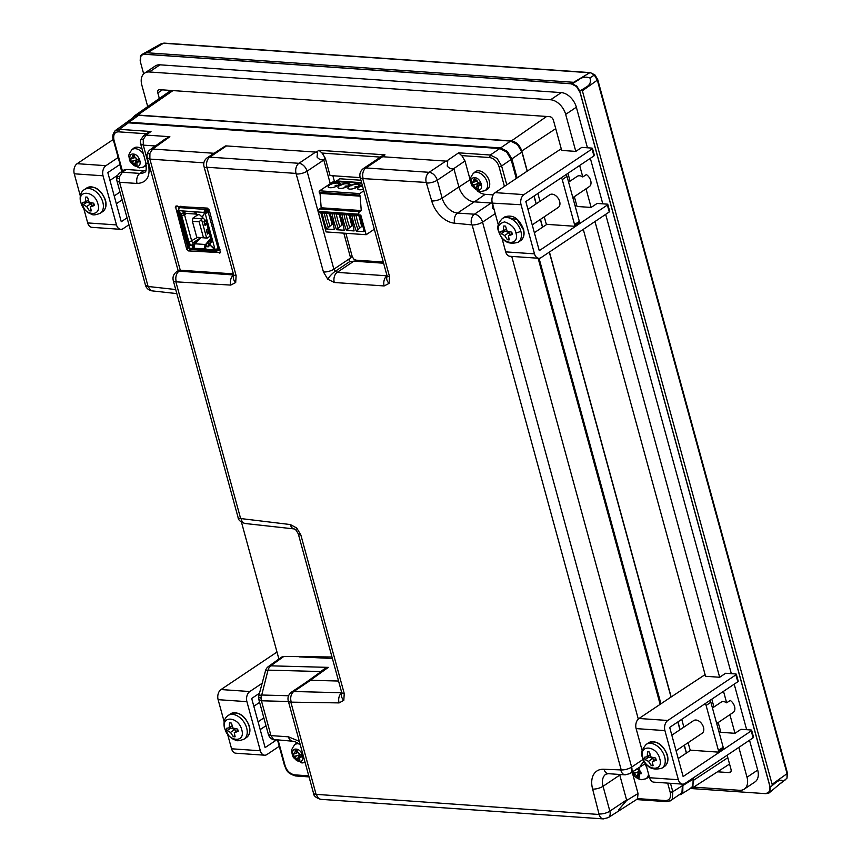 <?xml version="1.0" encoding="UTF-8"?>
<svg xmlns="http://www.w3.org/2000/svg" width="862" height="862" viewBox="0 0 862 862"><rect width="100%" height="100%" fill="white"/><g stroke="black" fill="none" stroke-linecap="round" stroke-linejoin="round"><path stroke-width="1.29" d="M343.809 233.149L350.608 257.986C349.078 259.139 348.733 260.389 349.584 261.714L353.894 261.164L337.161 272.37L387.027 275.818A7.639 5.129 94 0 0 384.14 285.947L334.284 282.488L327.775 279.213L323.455 271.993L296.043 173.424L206.902 167.25L236.123 275.7L235.692 282.542L230.747 285.085L175.87 281.82L240.627 518.536L290.322 524.549L296.733 527.997L300.87 535.033L344.229 693.511L343.83 700.289L339.122 702.907L290.86 702.142L316.085 794.344L599.133 814.482L592.636 789.096A23.188 15.247 56.2 0 1 604.025 769.27L621.222 769.917L493.71 303.79L472.128 224.928L454.63 223.172A23.188 15.247 56.2 0 1 431.733 200.965L426.227 182.432L362.719 178.574L389.527 276.562L389.096 283.404L384.14 285.947M305.698 682.629L309.049 680.506A8.243 5.42 56.2 0 1 310.557 680.29L338.55 681.034M383.622 263.222L353.894 261.164M149.902 153.382L147.283 153.889A7.639 7.639 0 0 0 147.283 157.908L149.869 159.093L149.913 153.328L152.671 149.029L214.067 153.285L225.435 145.969A8.243 5.42 56.2 0 1 226.512 145.926L315.664 152.089A8.243 5.42 56.2 0 1 317.518 152.542L317.033 157.046C319.145 159.524 321.354 160.343 323.649 159.502A8.243 5.42 56.2 0 1 323.8 159.987L330.275 183.681M619.627 774.464A15.559 10.225 -123.8 0 0 619.778 775.078L626.588 799.947A8.243 5.42 56.2 0 1 626.706 800.432L638.042 793.525L632.417 772.945M511.726 256.402L638.3 719.059M377.47 159.125L380.961 156.927A8.243 5.42 56.2 0 1 382.631 156.733L445.837 161.108A8.243 5.42 56.2 0 1 447.701 161.55L447.216 166.064C449.328 168.532 451.537 169.351 453.832 168.51A8.243 5.42 56.2 0 1 453.972 168.995L458.886 186.946A15.559 10.225 -123.8 0 0 474.251 201.848L491.146 203.012A8.243 5.42 56.2 0 1 492.407 203.249M638.925 767.643L630.144 773.526A8.243 5.42 56.2 0 0 631.641 767.105A7.639 2.608 164.7 0 1 621.222 769.917M640.337 765.855L644.14 761.178M618.55 809.914L626.275 800.895M636.792 799.386L608.356 817.585A8.243 5.42 56.2 0 0 609.854 811.153L603.055 786.284L619.778 775.078M233.376 273.89L180.492 270.226A8.243 5.42 -123.8 0 0 180.266 270.215L178.24 271.045M214.067 153.285L207.246 157.746A8.243 5.42 56.2 0 1 209.789 157.132L298.931 163.306A8.243 5.42 56.2 0 1 307.066 171.193L333.874 269.181L335.178 271.358L337.161 272.37A7.639 5.129 93.9 0 0 334.284 282.488M494.206 209.843L492.493 207.99L492.999 203.454M458.918 187.054L470.124 179.705A15.268 10.042 -123.8 0 0 470.426 180.697M477.042 190.577A15.268 10.042 -123.8 0 0 485.198 194.327L474.445 201.859M316.246 152.165L319.015 150.279L385.002 154.848L382.232 155.774L377.782 158.899M319.015 150.279L322.366 153.393L325.362 158.403L323.67 159.556M161.323 141.724L169.868 136.713L152.671 149.029L150.203 149.686A7.639 7.639 0 0 0 147.283 153.889M143.286 139.418A7.639 1.605 -164.8 0 0 140.915 139.644A7.639 1.605 -164.8 0 0 140.668 139.924A7.639 7.639 0 0 0 140.678 143.943L143.264 145.128L143.286 139.418L146.066 135.065L169.868 136.713L165.396 138.836L150.203 149.686M114.905 130.959L119.333 129.332L151.001 131.52L148.232 132.457L143.469 135.808M151.001 131.52L146.066 135.065L143.588 135.722L140.668 139.924M504.432 186.407L499.033 166.668C497.255 161.485 494.12 158.446 489.616 157.53L490.316 155.02L499.788 148.533L128.416 122.824L124.753 123.772L115.659 130.291M499.788 148.533L506.608 151.992L511.091 159.502L501.619 165.978L506.781 184.834M638.042 793.525L637.535 798.611L665.529 800.55C669.666 800.335 671.229 797.619 670.216 792.393L672.802 791.704L682.392 785.691L681.961 784.097M660.141 704.329L538.103 258.234M516.284 178.466L511.091 159.502M682.392 785.691L681.928 792.857L670.14 800.96M446.43 161.183L458.649 152.822L490.316 155.02L497.126 158.479L501.619 165.978L499.033 166.668M458.649 152.822L462 155.936L464.995 160.946L453.854 168.575M350.511 257.652L352.202 256.499L345.845 233.29M334.402 181.354L332.861 175.74M360.208 177.626L330.049 175.546L325.362 158.403M383.299 262.048L355.963 260.152L354.433 261.197M470.124 179.705L464.995 160.946M493.161 194.877L485.198 194.327M475.037 171.937A10.689 7.025 56.2 0 1 482.968 172.314A10.689 7.025 56.2 0 1 489.314 181.042A10.689 7.025 56.2 0 1 486.901 189.64L484.832 190.707A10.419 6.853 56.2 0 0 487.192 182.313A10.419 6.853 56.2 0 0 476.901 172.335A10.419 6.853 56.2 0 0 473.27 173.445L475.037 171.937M670.496 783.299L672.802 791.704L672.317 798.869L670.593 800.701L666.585 801.649L636.512 799.57M649.258 776.597A10.689 7.025 56.2 0 1 647.793 777.783L645.735 778.839A10.419 6.853 56.2 0 0 648.493 773.828M283.803 656.467L270.722 665.83A7.639 5.064 54.4 0 0 268.448 666.498L281.551 657.103L283.803 656.467L331.978 656.995M124.451 123.999L134.978 116.273L138.642 115.314L510.606 141.077L517.426 144.525L521.909 152.035L527.156 171.182M533.966 196.083L536.099 203.895M540.345 219.422L542.489 227.234M549.299 252.135L671.013 697.046M677.823 721.947L679.956 729.758M684.212 745.285L686.346 753.097M693.156 777.998L692.951 786.133L690.3 788.418M693.296 777.901L693.888 780.035L691.895 788.277L690.333 788.514M678.211 758.538L686.475 753L684.353 745.188M680.107 729.661L677.963 721.85M549.439 252.038L671.153 696.959L639.011 718.488L667.802 720.481L735.9 674.849A1.907 0.657 164.7 0 0 736.331 674.246L738.228 681.174A1.907 0.657 -15.3 0 1 737.797 681.767L669.688 727.399L683.135 776.522L751.233 730.901A1.907 0.657 164.7 0 0 751.664 730.297L753.56 737.215A1.907 0.657 -15.3 0 1 753.129 737.818L685.021 783.439A7.639 5.129 -86 0 1 682.607 784.14A7.639 5.129 -86 0 1 678.351 779.722L664.914 730.599A7.639 5.129 -86 0 1 667.802 720.481M534.354 232.686L542.618 227.148L540.496 219.325M536.239 203.798L534.106 195.986M498.301 224.788L492.267 202.742A7.639 5.129 -86 0 1 495.154 192.625L527.285 171.096L521.801 150.99C519.754 145.172 516.295 141.81 511.414 140.915L137.715 115.045L134.407 115.885L132.78 117.846M241.457 522.124L278.9 659.01M115.68 130.302C112.9 133.254 112.103 136.39 113.299 139.709L113.946 140.01C113.041 134.623 114.603 131.908 118.633 131.843L146.325 133.761M352.202 256.499L353.689 258.999L355.963 260.152M335.997 181.494L339.628 178.757L360.919 180.233M636.609 799.483L637.535 798.611L636.609 799.483M295.213 775.843L296.183 775.811L294.545 774.863C289.923 773.839 286.787 770.8 285.117 765.725L284.471 765.424M276.303 740.092L265.119 747.58L251.682 698.457L259.473 693.242M262.156 683.254L249.797 691.539A7.639 5.129 94 0 0 246.909 701.657L260.346 750.78A7.639 5.129 94 0 0 264.602 755.198A7.639 5.129 94 0 0 267.015 754.498L279.245 746.309M127.048 217.838L121.262 221.717L107.825 172.594L120.055 164.405M118.159 157.487L105.929 165.676A7.639 5.129 94 0 0 103.041 175.794L116.489 224.917A7.639 5.129 94 0 0 120.734 229.335A7.639 5.129 94 0 0 123.158 228.635L128.944 224.766M686.486 753L690.915 750.091M718.93 731.666L720.427 730.674M527.296 171.096L561.237 148.77M542.629 227.148L547.058 224.228M575.073 205.802L576.57 204.811M671.153 696.959L705.094 674.634M561 177.971A1.907 1.25 56.2 0 1 562.25 179.598L574.545 224.573A1.907 1.25 56.2 0 1 574.2 226.059A1.907 1.25 56.2 0 1 573.607 226.2L547.65 224.411A1.907 1.25 56.2 0 1 545.991 223.129L544.256 216.804M540.011 201.277L537.877 193.465M704.857 703.834A1.907 1.25 56.2 0 1 706.107 705.461L718.412 750.436A1.907 1.25 56.2 0 1 718.057 751.923A1.907 1.25 56.2 0 1 717.475 752.063L691.507 750.263A1.907 1.25 56.2 0 1 689.848 748.992L688.113 742.667M683.868 727.14L681.734 719.328M579.652 165.482L582.798 176.969L586.375 174.566A7.639 5.021 -123.8 0 1 589.619 186.397L586.031 188.8L591.127 207.44L597.107 203.443L607.16 204.143A1.907 0.657 164.7 0 1 607.807 204.434L609.703 211.352A1.907 0.657 -15.3 0 1 609.272 211.955L541.164 257.576A7.639 5.129 -86 0 1 538.739 258.277L509.959 256.283A7.639 5.129 -86 0 1 505.703 251.866L501.803 237.61M682.607 784.14L653.816 782.146A7.639 5.129 -86 0 1 649.571 777.729L645.67 763.473M642.158 750.651L636.124 728.606A7.639 5.129 -86 0 1 639.011 718.488M682.919 784.151L682.769 792.501L679.924 794.861M125.346 123.169L129.009 122.221L500.563 147.941L507.384 151.4L511.866 158.91L517.081 177.938M539.052 258.288L660.938 703.801M320.998 672.144L320.836 671.541L324.112 669.074L328.336 667.371L323.713 669.72L306.01 682.402M310.309 680.29L328.336 667.371L270.722 665.83A7.639 5.215 91.5 0 0 269.084 667.608L268.017 670.13L320.836 671.541L320.416 672.091M186.688 249.096L175.406 206.384L207.311 208.098L209.197 209.919L220.478 252.631L188.573 250.917L186.688 249.096L189.004 247.577M175.406 206.384L176.268 205.943M220.478 252.631L219.616 253.072L220.543 252.491M143.383 153.845A10.419 6.853 56.2 0 0 135.453 148.695A10.419 6.853 56.2 0 0 131.821 149.805L133.578 148.296A10.689 7.025 56.2 0 1 142.068 149.051M146.335 165.407A10.689 7.025 56.2 0 1 145.441 166L143.383 167.066A10.419 6.853 56.2 0 0 145.98 163.392M123.686 170.148L126.175 169.469L143.738 170.687A15.268 10.042 -123.8 0 0 145.872 170.579M474.779 177.712C481.093 177.777 484.638 190.75 478.119 189.92C471.794 189.855 468.249 176.893 474.779 177.712A19.083 12.811 94 0 0 474.833 179.253L475.921 179.339L476.018 180.47L478.679 183.056A19.029 6.508 164.7 0 0 479.681 182.992L480.382 185.556A19.029 6.508 -15.3 0 1 479.38 185.61L480.026 184.274M639.216 767.46L639.011 778.063L632.471 771.964M260.992 697.929A7.639 5.215 91.5 0 0 260.992 697.951L268.017 670.13L265.528 670.69L258.837 695.602A7.639 7.639 0 0 0 258.848 699.599L261.434 700.784L260.992 697.951C258.007 697.703 257.803 697.455 260.399 697.207M288.565 695.742L261.337 695.009L258.837 695.602M298.985 743.841A10.419 6.853 56.2 0 0 298.241 743.755A10.419 6.853 56.2 0 0 294.599 744.854L296.366 743.346A10.689 7.025 56.2 0 1 297.261 742.753M169.965 91.103L169.76 90.359M729.748 764.756L728.584 764.669M122.135 199.865L116.348 203.744M276.993 652.038L221.006 689.546A7.639 5.129 94 0 0 218.118 699.664L224.152 721.709M265.992 725.729L260.205 729.597M113.245 139.504L77.149 163.683A7.639 5.129 94 0 0 74.261 173.801L80.295 195.846M119.807 164.567L121.714 171.56M227.665 734.532L231.566 748.787A7.639 5.129 94 0 0 235.811 753.205L264.602 755.198M83.797 208.669L87.698 222.924A7.639 5.129 94 0 0 91.954 227.342L120.734 229.335M594.985 221.523L719.662 677.263L725.632 673.254L735.685 673.955A1.907 0.657 164.7 0 1 736.331 674.246M719.662 677.263L705.547 676.282L583.283 229.367M162.412 89.853L157.821 92.934A3.814 2.511 56.2 0 1 158.522 89.95A3.814 2.511 56.2 0 1 159.696 89.67L549.687 116.672A3.814 2.511 56.2 0 1 553.458 120.324L561.69 150.419L575.794 151.4L581.775 147.391L591.828 148.092A1.907 0.657 164.7 0 1 592.474 148.393L594.371 155.311A1.907 0.657 -15.3 0 1 593.94 155.914L525.831 201.536L539.267 250.659L607.376 205.037A1.907 0.657 164.7 0 0 607.807 204.434M591.127 207.44L577.023 206.471L574.34 196.655M538.739 258.277A7.639 5.129 -86 0 1 534.494 253.859L521.057 204.736A7.639 5.129 -86 0 1 523.934 194.618L592.043 148.986A1.907 0.657 164.7 0 0 592.474 148.393M723.509 691.346L726.655 702.821L730.233 700.418A7.639 5.021 -123.8 0 1 733.476 712.26L729.888 714.663L734.995 733.303L740.964 729.306L751.017 729.995A1.907 0.657 164.7 0 1 751.664 730.297M734.995 733.303L720.88 732.323L718.197 722.518M578.391 222.999A1.907 1.25 -123.8 0 0 578.984 222.859A1.907 1.25 -123.8 0 0 579.329 221.372L567.024 176.398A1.907 1.25 -123.8 0 0 565.784 174.77M527.964 209.347L549.762 194.747A7.639 5.021 56.2 0 1 552.111 194.165A7.639 5.021 56.2 0 1 559.05 199.855A7.639 5.021 56.2 0 1 558.253 207.43L532.22 224.874M722.248 748.862A1.907 1.25 -123.8 0 0 722.841 748.722A1.907 1.25 -123.8 0 0 723.186 747.235L710.881 702.261A1.907 1.25 -123.8 0 0 709.641 700.634M671.832 735.2L693.619 720.61A7.639 5.021 56.2 0 1 695.968 720.029A7.639 5.021 56.2 0 1 702.907 725.718A7.639 5.021 56.2 0 1 702.11 733.293L676.077 750.737M155.397 145.969L143.264 145.128L148.361 163.791C150.731 176.301 146.96 182.863 137.058 183.466L119.581 182.259L116.995 181.063L145.506 285.29L148.092 286.475L150.602 290.365L152.024 290.86L176.839 293.608M116.995 181.074L116.995 181.063A7.639 7.639 0 0 1 116.995 177.055L116.995 177.055A7.639 1.605 -164.8 0 0 118.6 178.606M126.175 169.469L122.382 172.195L119.915 172.853A7.639 7.639 0 0 0 116.995 177.055A7.639 1.605 -164.8 0 1 119.602 176.548L122.382 172.195L139.859 173.402A7.639 5.129 94 0 0 137.101 177.701A7.639 5.129 -86 0 0 137.058 183.466M145.506 285.29A7.639 7.639 0 0 0 148.997 289.847L148.997 289.847A7.639 5.366 -59.5 0 0 150.602 290.365M361.728 183.197L336.212 181.591M479.962 184.048L478.291 186.386L479.38 185.61M478.291 186.386L478.507 188.81L477.44 188.789A19.083 12.811 94 0 0 478.119 189.92M472.602 182.636L476.374 181.214L472.602 182.636A19.029 6.508 164.7 0 1 471.956 182.453L472.656 185.018A19.029 6.508 -15.3 0 0 473.303 185.19L476.417 188.67L477.44 188.789M477.171 180.912L472.57 182.507L473.831 180.298L476.147 180.578M474.833 179.253L473.831 179.199L473.928 180.32M637.018 768.592L639.582 771.188A19.029 6.508 164.7 0 0 640.574 771.124L641.274 773.688A19.029 6.508 -15.3 0 1 640.283 773.753L640.919 772.406M640.865 772.19L639.195 774.518L640.283 773.753M639.195 774.518L639.399 776.953L638.343 776.931A19.083 12.811 94 0 0 639.011 778.063M632.848 770.596L633.548 773.149A19.029 6.508 -15.3 0 0 634.195 773.322L637.32 776.802L638.343 776.931M268.373 734.413A7.639 7.639 0 0 0 271.864 738.982L273.61 739.51L270.959 735.598L268.373 734.413L258.848 699.599M717.496 771.802L729.133 772.611A3.814 2.511 56.2 0 0 730.308 772.32A3.814 2.511 56.2 0 0 731.008 769.346L727.14 755.22M713.952 706.991L711.818 699.179M570.094 181.128L567.95 173.316M157.821 92.934L159.341 98.505M147.714 106.608L141.821 85.036A15.268 10.042 -123.8 0 1 144.611 73.13A15.268 10.042 -123.8 0 1 149.32 71.977L160.009 64.822A15.268 10.042 -123.8 0 0 155.289 65.975L144.611 73.13M693.684 787.125L739.51 790.303A15.268 10.042 -123.8 0 0 744.218 789.15A15.268 10.042 -123.8 0 0 747.009 777.244L738.842 747.386M575.794 151.4L565.677 114.377A15.268 10.042 -123.8 0 0 550.602 99.766L149.32 71.977M744.218 789.15L754.907 781.985A15.268 10.042 -123.8 0 0 757.698 770.078L749.531 740.232M746.654 729.694L734.198 684.18M731.321 673.653L605.674 214.369M602.786 203.831L590.341 158.317M587.453 147.79L576.355 107.222A15.268 10.042 -123.8 0 0 561.281 92.6L160.009 64.822M729.888 714.663A7.639 5.021 56.2 0 1 729.597 714.878L716.699 723.52M712.454 707.993L721.095 702.196A7.639 5.021 56.2 0 1 723.455 701.625A7.639 5.021 56.2 0 1 726.655 702.821M586.031 188.8A7.639 5.021 56.2 0 1 585.74 189.026L572.842 197.657M568.597 182.13L577.238 176.333A7.639 5.021 56.2 0 1 579.598 175.762A7.639 5.021 56.2 0 1 582.798 176.969M133.319 154.072C139.644 154.136 143.189 167.109 136.659 166.28C130.345 166.215 126.789 153.253 133.319 154.072A19.083 12.811 94 0 0 133.384 155.613L134.461 155.699L134.558 156.83L137.23 159.416A19.029 6.508 164.7 0 0 138.232 159.351L138.933 161.916A19.029 6.508 -15.3 0 1 137.931 161.97L138.566 160.623M320.88 212.871L326.095 231.921L366.167 234.701L374.323 229.238M320.05 193.39L321.181 207.785L319.511 208.906A1.907 1.282 94 0 0 318.789 211.438L318.983 212.127A1.142 0.765 94 0 0 319.985 212.688M362.352 185.492L359.045 185.75C358.904 183.929 356.297 183.746 351.233 185.211L349.175 185.071C349.024 183.25 346.416 183.067 341.352 184.533L339.294 184.393C339.531 182.927 337.742 182.507 333.95 183.132L333.055 183.067L335.199 181.634A1.907 1.282 -86 0 1 335.814 181.462L334.111 181.343A1.907 1.282 94 0 0 333.508 181.516L319.651 190.804A1.142 0.765 94 0 0 319.22 192.312L319.5 193.357L359.573 196.127L359.292 195.092A1.142 0.765 -86 0 1 359.723 193.573L363.818 190.836M337.473 181.526L336.665 182.065M318.983 212.127L359.055 214.897A1.142 0.765 -86 0 0 360.057 215.457L360.769 214.972L366.167 234.701M359.055 214.897L358.861 214.207A1.907 1.282 -86 0 1 359.583 211.675L361.253 210.554L360.09 195.782L359.573 196.127M473.831 179.199L475.964 179.942M475.878 187.776L478.291 183.326L473.335 185.308M635.52 769.928L637.255 769.324M636.77 775.908L639.195 771.458L634.227 773.44M296.108 749.121C302.433 749.197 305.978 762.159 299.448 761.34C293.123 761.265 289.578 748.302 296.108 749.121A19.083 12.811 94 0 0 296.172 750.662L297.25 750.748L297.347 751.879L300.019 754.466A19.029 6.508 164.7 0 0 301.01 754.401L301.711 756.965A19.029 6.508 -15.3 0 1 300.719 757.03L301.355 755.683M143.674 73.884L140.42 61.989L140.808 56.342L142.478 54.737L144.859 54.284L571.161 83.797L576.506 86.523L580.051 92.439L769.777 785.972L769.4 791.585L765.984 793.676L691.399 788.558M209.412 210.716L208.227 212.332L218.108 248.45L219.67 248.213M181.16 206.287L179.759 207.645L205.21 209.401L207.667 208.173M218.776 248.816A2.295 1.508 -123.8 0 1 218.355 250.605A2.295 1.508 -123.8 0 1 217.644 250.777L216.61 251.057A2.295 1.541 -86 0 1 215.877 251.262L190.427 249.506A2.295 1.541 -86 0 1 189.155 248.181L189.069 245.476L191.989 245.153A3.049 2.004 56.2 0 1 188.983 242.222L185.341 228.936L183.444 229.335A2.295 0.787 -15.3 0 1 182.669 228.98L177.744 210.975A2.295 0.787 -15.3 0 1 178.251 210.253L178.542 209.24A2.295 1.508 -123.8 0 1 178.962 207.451A2.295 1.508 -123.8 0 1 179.673 207.279M138.513 160.407L136.843 162.735L137.931 161.97M136.843 162.735L137.058 165.17L135.991 165.148A19.083 12.811 94 0 0 136.659 166.28M131.143 158.996L134.914 157.574L131.143 158.996A19.029 6.508 164.7 0 1 130.496 158.813L131.196 161.377A19.029 6.508 -15.3 0 0 131.843 161.55L134.968 165.03L135.991 165.148M135.711 157.272L131.11 158.867L132.382 156.658L134.688 156.927M133.384 155.613L132.371 155.548L132.468 156.679M349.767 214.875A76.341 50.19 56.2 0 1 354.099 230.93L346.405 230.391A76.341 50.19 56.2 0 1 343.701 222.008A76.341 50.19 56.2 0 1 341.945 214.336M339.887 214.185A76.341 50.19 56.2 0 1 344.218 230.24L336.525 229.712A76.341 50.19 56.2 0 1 333.82 221.329A76.341 50.19 56.2 0 1 332.075 213.647M330.017 213.507A76.341 50.19 56.2 0 1 334.348 229.561L326.644 229.023A76.341 50.19 56.2 0 1 323.95 220.64A76.341 50.19 56.2 0 1 322.194 212.968M319.619 212.785L359.691 215.565A76.341 50.19 56.2 0 1 363.979 231.609L356.275 231.081A76.341 50.19 56.2 0 1 353.582 222.698A76.341 50.19 56.2 0 1 351.825 215.015M321.181 207.785L361.253 210.554M339.887 188.401A5.538 1.896 164.7 0 1 338.012 187.539A5.538 1.896 164.7 0 1 340.867 184.942A5.538 1.896 164.7 0 1 346.815 183.757A5.538 1.896 164.7 0 1 348.69 184.619A5.538 1.896 164.7 0 1 345.834 187.216A5.538 1.896 164.7 0 1 339.887 188.401M330.006 187.722A5.538 1.896 164.7 0 1 328.131 186.86A5.538 1.896 164.7 0 1 330.997 184.263A5.538 1.896 164.7 0 1 336.934 183.078A5.538 1.896 164.7 0 1 338.809 183.94A5.538 1.896 164.7 0 1 335.954 186.537A5.538 1.896 164.7 0 1 330.006 187.722M349.767 189.09A5.538 1.896 164.7 0 1 347.892 188.228A5.538 1.896 164.7 0 1 350.748 185.621A5.538 1.896 164.7 0 1 356.696 184.446A5.538 1.896 164.7 0 1 358.57 185.308A5.538 1.896 164.7 0 1 355.704 187.905A5.538 1.896 164.7 0 1 349.767 189.09M363.408 189.328A5.538 1.896 164.7 0 1 359.637 189.769A5.538 1.896 164.7 0 1 357.762 188.907A5.538 1.896 164.7 0 1 362.406 185.675M335.814 181.462A1.907 1.282 -86 0 1 336.87 182.561L336.891 182.647M333.055 183.067A1.907 1.282 -86 0 1 333.659 182.895A1.907 1.282 -86 0 1 334.068 183.024M475.964 187.776L478.108 183.714M477.871 183.477L473.303 185.19M635.251 770.111L637.266 769.346L635.369 770.025M636.867 775.919L639.011 771.846M638.764 771.609L634.195 773.322M301.301 755.468L299.631 757.795L300.719 757.03M299.631 757.795L299.847 760.23L298.78 760.209A19.083 12.811 94 0 0 299.448 761.34M293.931 754.045L297.702 752.623L293.931 754.045A19.029 6.508 164.7 0 1 293.285 753.873L293.985 756.427A19.029 6.508 -15.3 0 0 294.632 756.61L297.756 760.079L298.78 760.209M298.5 752.321L293.899 753.916L295.17 751.707L297.476 751.987M296.172 750.662L295.16 750.608L295.257 751.739M768.311 792.846L769.4 791.585M769.464 791.542L769.777 785.972M769.841 785.928L580.051 92.439M580.115 92.385L576.506 86.523M576.57 86.48L571.161 83.797M571.226 83.765L144.859 54.284M144.924 54.241L142.316 54.823M224.82 728.616C220.64 715.191 238.612 716.441 241.759 729.791C245.832 743.173 228.258 742.107 224.82 728.616M80.963 202.753C76.783 189.328 94.755 190.577 97.902 203.928C102.147 217.192 84.411 216.33 80.963 202.753M515.907 232.869C520.088 246.295 502.115 245.056 498.969 231.695C497.148 226.76 499.023 223.495 504.593 221.911C511.274 224.346 515.045 227.999 515.907 232.869A5.086 1.746 164.7 0 0 520.82 231.113A14.255 9.363 56.2 0 1 518.213 242.222L520.67 240.573A14.255 9.363 56.2 0 0 523.277 229.464L523.503 229.141C524.786 234.367 523.837 238.181 520.67 240.573M659.764 758.732C663.945 772.158 645.972 770.908 642.826 757.558C638.645 744.132 656.618 745.382 659.764 758.732M217.084 250.734L216.804 249.7L217.364 249.743A1.142 0.754 56.2 0 0 217.924 248.762L217.881 248.579M218.108 248.45A2.295 0.787 164.7 0 1 214.983 249.29L209.757 244.679L211.438 241.737A1.455 0.948 56.2 0 0 211.502 240.821L206.201 221.469A1.455 0.948 56.2 0 0 205.641 220.521L202.247 217.224L204.596 213.14L207.376 212.267L207.667 211.255A1.142 0.754 56.2 0 0 206.535 210.156L205.49 210.447A1.142 0.765 -86 0 0 205.059 211.955L205.231 212.58L204.51 213.054L204.348 212.44A2.295 1.541 94 0 1 205.21 209.401M208.227 212.332A2.295 0.787 164.7 0 1 205.102 213.173L214.983 249.29M208.701 212.009L207.861 211.944M208.518 211.319A2.295 1.508 -123.8 0 0 206.255 209.121M205.684 209.078L205.975 210.123M179.759 207.645A2.295 1.541 94 0 0 178.887 210.673L178.865 210.554M183.649 211.244A0.959 0.625 -123.8 0 0 183.692 211.502L182.97 211.977L183.434 213.69L180.309 213.474L178.887 210.673L204.348 212.44M177.744 210.975A2.295 0.787 -15.3 0 0 178.52 211.33L179.102 211.319M189.004 247.426L188.401 247.448A2.295 0.787 164.7 0 1 187.625 247.092L182.69 229.087A2.295 0.787 -15.3 0 0 183.466 229.443L185.211 229.033M215.877 251.262A2.295 1.541 -86 0 1 214.606 249.937L189.155 248.181M216.804 249.7L216.319 250.023A1.142 0.765 -86 0 1 215.317 249.463L215.274 249.29M214.606 249.937L214.53 249.258M132.371 155.548L134.504 156.302M134.429 164.136L136.843 159.685L131.875 161.668M346.212 214.272L349.229 215.381L351.804 225.779L346.405 230.391M352.967 225.499L352.095 225.435L352.838 224.939M356.081 214.95L359.109 216.06L361.684 226.469L356.275 231.081M362.848 226.178L361.975 226.124L362.708 225.628M326.45 212.903L329.478 214.013L332.053 224.411L326.644 229.023M333.217 224.131L332.344 224.066L333.077 223.57M336.331 213.582L339.348 214.692L341.934 225.101L336.525 229.712M343.098 224.81L342.214 224.756L342.957 224.26M347.86 186.052A5.538 1.896 -15.3 0 0 347.429 186.009A5.538 1.896 -15.3 0 0 345.059 186.16L345.403 187.399M337.99 185.373A5.538 1.896 -15.3 0 0 337.559 185.33A5.538 1.896 -15.3 0 0 335.178 185.47L335.523 186.709M357.741 186.742A5.538 1.896 -15.3 0 0 357.31 186.698A5.538 1.896 -15.3 0 0 354.939 186.838L355.273 188.078M333.95 183.132L334.575 183.013M339.294 184.393L340.307 184.242M349.175 185.071L350.177 184.921M359.045 185.75L361.501 185.761M476.417 188.67L478.291 183.326M479.746 183.25L472.656 185.018M637.32 776.802L639.195 771.458M640.649 771.382L633.548 773.149M295.16 750.608L297.293 751.352M297.218 759.196L299.631 754.735L294.664 756.717M765.898 793.676L769.076 792.954L782.448 781.715C782.103 779.539 780.088 779.69 776.403 782.136L772.115 784.312L787.06 773.645L597.344 80.144L594.317 75.091L590.33 72.623L164.017 43.111L161.259 43.725L163.995 43.111M140.183 60.89L140.441 55.89L141.777 54.565L143.868 54.144L572.26 83.808L576.797 86.103L579.781 91.113L770.208 787.2L769.895 791.973L769.076 792.954M233.236 736.611A7.639 5.021 56.2 0 0 235.132 736.741L234.259 732.678L238.203 731.407A7.639 5.021 56.2 0 0 237.567 729.08L232.999 728.067L231.404 723.099A7.639 5.021 56.2 0 0 229.507 722.97L229.238 727.797L226.437 728.304A7.639 5.021 56.2 0 0 226.674 729.467A7.639 5.021 56.2 0 0 227.072 730.631L230.499 732.42L233.236 736.611L234.798 735.566M89.379 210.748A7.639 5.021 56.2 0 0 91.275 210.878L90.402 206.815L94.346 205.544A7.639 5.021 56.2 0 0 93.71 203.216L89.142 202.204L87.547 197.236A7.639 5.021 56.2 0 0 85.64 197.107L85.37 201.945L82.58 202.441A7.639 5.021 56.2 0 0 82.817 203.604A7.639 5.021 56.2 0 0 83.215 204.768L86.642 206.557L89.379 210.748L90.941 209.703M507.384 239.69A7.639 5.021 56.2 0 0 509.28 239.819L508.408 235.757L512.351 234.486A7.639 5.021 56.2 0 0 512.114 233.322A7.639 5.021 56.2 0 0 511.716 232.158L507.147 231.145L505.552 226.178A7.639 5.021 56.2 0 0 503.656 226.049L503.376 230.887L500.585 231.382A7.639 5.021 56.2 0 0 501.221 233.71L504.647 235.498L507.384 239.69L508.946 238.645M651.241 765.553A7.639 5.021 56.2 0 0 653.137 765.682L652.265 761.62L656.208 760.349A7.639 5.021 56.2 0 0 655.971 759.185A7.639 5.021 56.2 0 0 655.573 758.021L651.004 757.008L649.409 752.041A7.639 5.021 56.2 0 0 647.513 751.912L647.243 756.739L644.442 757.245A7.639 5.021 56.2 0 0 645.078 759.573L648.504 761.361L651.241 765.553L652.803 764.508M182.97 211.977A0.959 0.625 56.2 0 1 183.434 211.158L184.522 212.149A3.814 2.564 -86 0 0 186.267 213.42L196.482 214.121A3.814 2.564 94 0 1 194.877 212.86L195.211 211.977A0.959 0.625 56.2 0 1 196.148 212.892L196.622 214.606L199.316 214.789A1.455 0.948 56.2 0 1 200.178 215.231L202.161 217.149L204.51 213.054M185.341 228.936L181.128 213.528M200.706 237.675L193.271 242.653A1.53 1.002 56.2 0 1 191.763 241.198L184.522 214.724L181.742 215.759A3.049 2.004 56.2 0 1 182.044 213.593M179.037 211.362L180.503 213.485M184.63 229.421L180.309 213.625M188.918 247.48L188.983 245.325L189.694 244.84L188.983 242.222L197.452 237.384M188.983 245.325L184.651 229.518M214.433 249.323L209.714 244.743L208.723 246.457A1.455 0.948 56.2 0 1 208.076 246.791L205.371 246.607L205.835 248.321A0.959 0.625 56.2 0 1 205.371 249.129L204.499 248.008L205.652 247.62M200.76 237.675L195.2 243.806A3.814 2.564 -86 0 0 194.133 247.297L193.605 248.321A0.959 0.625 56.2 0 1 192.657 247.405L192.194 245.692L189.069 245.476M134.515 164.136L136.659 160.063M136.411 159.836L131.843 161.55M345.059 186.16L347.505 186.321M335.178 185.47L337.624 185.642M354.939 186.838L357.374 187.011M297.304 759.196L299.448 755.123M299.2 754.886L294.632 756.61M772.115 784.312L582.378 90.779L586.063 87.191C589.942 85.112 591.224 82.019 589.92 77.925L589.91 77.914C585.729 76.513 582.001 77.138 578.725 79.767L573.661 82.31L589.727 72.764L163.457 43.251L147.359 52.797L155.246 47.819M234.259 732.678L237.955 730.2M90.402 206.815L94.087 204.337M503.376 230.887L506.328 228.915M647.243 756.739L650.185 754.767M186.871 213.356A3.814 2.564 -86 0 1 186.267 213.42M183.434 213.69L184.156 213.205L183.692 211.502M186.364 213.496L184.522 214.724A1.53 1.002 56.2 0 1 185.276 213.42L184.145 213.216M206.643 210.177L205.382 212.472M192.194 245.692L193.271 242.653L195.221 242.793L195.426 243.547M216.276 249.172L217.202 248.892M192.657 247.405L193.379 246.92L192.905 245.207M193.379 246.92A0.959 0.625 -123.8 0 0 193.681 247.469M210.791 238.224L205.555 244.517A3.814 2.564 94 0 0 204.499 248.008M193.605 248.321L205.846 248.816M206.427 244.927L206.007 245.411A2.672 1.789 -86 0 0 205.393 246.586L207.753 246.241L209.822 243.213M208.076 246.791L208.787 246.306L207.753 246.241A3.049 2.004 56.2 0 0 209.121 245.541L211.556 241.306M134.968 165.03L136.843 159.685M138.297 159.61L131.196 161.377M297.756 760.079L299.631 754.735M301.086 754.659L293.985 756.427M590.33 72.623L594.942 74.908L597.722 79.573L787.437 773.063L786.995 778.181L781.338 782.933M785.81 779.539L782.448 781.705M141.777 54.565L161.259 43.725M589.91 77.914L594.317 75.091L594.812 75.5L594.317 75.091M582.378 90.779L597.344 80.144L597.075 79.293L597.344 80.144M786.995 778.181L787.06 773.645M235.886 731.59L234.884 729.478L230.887 728.078L227.072 730.631M230.499 726.946A7.639 5.021 -123.8 0 0 230.887 728.078M92.029 205.727L91.027 203.615L87.03 202.214L83.215 204.768M86.642 201.094A7.639 5.021 -123.8 0 0 87.03 202.214M504.647 230.035A7.639 5.021 -123.8 0 0 505.035 231.156L501.221 233.71M510.035 234.669L509.033 232.557L505.035 231.156M648.515 755.888A7.639 5.021 -123.8 0 0 648.892 757.019L645.078 759.573M653.892 760.532L652.89 758.42L648.892 757.019M195.502 211.793L194.877 212.86M195.965 212.505L195.415 212.181M192.808 245.207L197.279 241.403M217.957 248.881L217.396 249.247M193.336 246.769L194.133 246.823M211.362 240.315L206.503 243.569L206.352 246.144M206.503 243.569L209.024 243.741A1.53 1.002 56.2 0 0 209.714 243.396L209.121 245.541M349.229 215.381A5.722 3.847 94 0 0 349.272 215.381L349.972 215.425M359.109 216.06A5.722 3.847 94 0 0 359.142 216.06L359.842 216.114M329.478 214.013A5.722 3.847 94 0 0 329.51 214.013L330.211 214.056M339.348 214.692A5.722 3.847 94 0 0 339.391 214.692L340.091 214.746M234.884 729.478L230.499 732.42M91.027 203.615L86.642 206.557M211.405 240.466L209.714 243.396M207.699 211.395L206.589 211.265M194.198 246.123L193.314 246.704M209.52 239.97L209.962 240.854L211.093 239.324M205.382 246.64A2.672 1.789 -86 0 0 205.264 247.383L205.102 247.588M209.143 241.802L209.962 240.854M504.647 235.498L509.033 232.557M648.504 761.361L652.89 758.42M210.199 236.08L207.149 238.117L196.762 237.233L192.409 221.319L199.122 221.782L201.525 219.368L206.643 238.052L196.762 237.233M197.991 214.703L192.872 218.129L201.848 218.743L203.012 217.967M205.77 245.724L206.374 245.767M192.409 221.319L192.872 218.129M201.848 218.743L201.525 219.368M209.304 232.794L207.408 234.055L206.266 229.906L208.162 228.635M206.934 224.142L205.037 225.413L203.906 221.254L205.382 220.273M232.18 725.826L229.238 727.797M88.312 199.973L85.37 201.945M512.103 233.279L508.408 235.757M655.96 759.142L652.265 761.62M203.475 237.696L199.122 221.782M206.848 223.818L206.751 223.851A1.142 1.056 134.9 0 1 205.91 223.808L204.908 223.538A2.295 0.787 -15.3 0 0 204.563 223.667M209.218 232.46L209.11 232.503A1.142 1.056 134.9 0 1 208.281 232.46L207.268 232.19A2.295 0.787 -15.3 0 0 206.934 232.32M204.229 221.534L204.865 220.694A1.142 1.056 -45.1 0 1 204.962 220.543M205.598 220.478A1.142 1.056 134.9 0 0 205.134 220.952L204.488 221.793M206.589 230.186L207.236 229.346A1.142 1.056 -45.1 0 1 207.333 229.195M208.27 229.001L208.162 229.044A1.142 1.056 134.9 0 0 207.494 229.604L206.858 230.445M349.584 261.714L335.178 271.358A7.639 1.81 133.9 0 0 327.775 279.213M350.597 257.975L333.874 269.181A7.639 2.608 164.7 0 1 323.455 271.993M495.241 213.614L482.548 222.116L631.641 767.105L643.235 759.336M604.025 769.27A7.639 5.129 94 0 0 608.281 773.677L605.9 774.162A15.559 10.225 -123.8 0 0 603.055 786.284A7.639 2.608 -15.3 0 1 592.636 789.096M626.588 799.947L609.854 811.153A7.639 2.608 -15.3 0 1 599.435 813.965M306.366 682.165L291.496 692.121A8.243 5.42 56.2 0 1 293.834 691.496L341.751 692.768M310.557 680.29L293.834 691.496A7.639 5.215 -88.5 0 0 291.14 701.625M180.492 270.226L179.059 271.185L233.645 274.956M178.456 270.506L176.516 271.81A8.243 5.42 56.2 0 1 179.059 271.185A7.639 5.129 -86 0 0 176.171 281.303M226.512 145.926L209.789 157.132A7.639 5.129 94 0 0 206.902 167.25M315.664 152.089L298.931 163.306A7.639 5.129 94 0 0 296.043 173.424M323.8 159.987L307.066 171.193A7.639 2.608 164.7 0 1 296.647 174.005M378.138 158.662L363.365 168.564A8.243 5.42 56.2 0 1 365.908 167.939L429.114 172.314A8.243 5.42 56.2 0 1 437.249 180.201L442.163 198.152A15.559 10.225 -123.8 0 0 457.517 213.054L474.412 214.218A8.243 5.42 56.2 0 1 482.548 222.116A7.639 2.608 164.7 0 1 472.128 224.928M382.631 156.733L365.908 167.939A7.639 5.129 94 0 0 363.021 178.057M445.837 161.108L429.114 172.314A7.639 5.129 94 0 0 426.227 182.432M453.972 168.995L437.249 180.201A7.639 2.608 164.7 0 1 426.83 183.013M458.886 186.946L442.163 198.152A7.639 2.608 164.7 0 1 431.733 200.965M474.251 201.848L457.517 213.054A7.639 5.129 94 0 0 454.63 223.172M491.146 203.012L474.412 214.218A7.639 5.129 94 0 0 471.525 224.346M233.817 275.603L233.548 274.515A7.639 2.608 -15.3 0 0 236.123 275.7M235.692 282.542A7.639 5.463 -150.6 0 1 233.71 275.818M230.747 285.085A7.639 5.129 -86 0 1 233.624 274.967M233.548 274.515L204.014 166.581A7.639 2.608 -15.3 0 0 206.6 167.767M175.87 281.82A7.639 2.608 164.7 0 1 173.284 280.635C172.432 277.111 173.51 274.17 176.516 271.81M240.627 518.536A7.639 2.608 164.7 0 1 238.041 517.351L173.284 280.635M241.209 519.118A7.639 5.032 96.3 0 0 245.153 523.503C240.595 522.103 238.224 520.045 238.041 517.351M290.322 524.549A7.639 5.032 96.3 0 0 294.244 528.934L245.153 523.503M296.733 527.997A7.639 1.649 135.1 0 0 296.108 530.184L298.284 533.837A7.639 2.608 164.7 0 0 300.87 535.033M344.229 693.511A7.639 2.608 164.7 0 1 341.643 692.326L298.284 533.837M389.527 276.562A7.639 2.608 -15.3 0 1 386.941 275.377L387.221 276.454A7.639 5.463 29.4 0 0 387.221 276.465M387.103 276.68A7.639 5.463 29.4 0 0 389.096 283.404M343.83 700.289A7.639 5.452 -151 0 1 341.805 693.619M341.923 693.393L341.643 692.326M339.122 702.907A7.639 5.215 -88.5 0 1 341.751 692.811M386.941 275.377L360.144 177.389A7.639 2.608 -15.3 0 0 362.719 178.574M290.86 702.142A7.639 2.608 164.7 0 1 288.274 700.957C287.402 697.477 288.479 694.535 291.496 692.121M316.085 794.344A7.639 2.608 164.7 0 1 313.499 793.159L288.274 700.957M316.677 794.926A7.639 5.129 94 0 0 320.933 799.343C316.031 797.921 313.552 795.863 313.499 793.159M599.133 814.482A7.639 5.129 94 0 0 603.389 818.9L320.933 799.343M620.92 770.434A7.639 5.129 94 0 0 625.176 774.852L608.281 773.677M118.633 131.843L119.333 129.332L128.416 122.824M491.739 203.087L521.057 204.736M489.616 157.53L461.623 155.591M670.216 792.393L667.673 783.105M667.177 801.488L666.197 801.531L667.177 801.488M332.387 658.493L299.416 656.876M322 153.048L380.314 157.089M121.962 171.376L113.299 139.709L113.709 139.127M665.529 800.55L666.197 801.531M644.517 764.141A10.419 6.853 56.2 0 1 646.629 766.997M308.758 775.843L294.545 774.863M172.971 90.585L137.715 115.045M511.414 140.915L546.67 116.456M555.731 128.664L521.801 150.99M693.888 780.035L727.819 757.709M693.425 778.968L683.243 785.336M521.909 152.035L511.866 158.91M510.606 141.077L500.563 147.941M138.642 115.314L129.009 122.221M180.266 270.215L149.869 159.093L203.874 162.832M119.602 176.548L119.581 182.259L148.092 286.475L175.719 289.535M113.946 140.01L122.436 171.042M336.32 180.923L361.587 182.679M278.146 740.221L285.117 765.725M288.425 701.506L261.434 700.784L270.959 735.598L288.436 736.816L299.319 741.331M221.006 689.546L249.797 691.539M77.149 163.683L105.929 165.676M260.346 750.78L231.566 748.787M246.909 701.657L218.118 699.664M116.489 224.917L87.698 222.924M103.041 175.794L74.261 173.801M495.154 192.625L523.934 194.618M505.703 251.866L534.494 253.859M636.124 728.606L664.914 730.599M649.571 777.729L678.351 779.722M177.497 206.029L175.331 207.58M190.707 249.527L188.573 250.917M148.361 163.791A7.639 2.608 164.7 0 1 145.786 162.606A7.639 2.608 164.7 0 1 145.775 162.595C146.551 169.06 146.206 172.238 144.741 172.152A15.376 10.107 56.2 0 1 139.859 173.402L143.738 170.687M288.436 736.816A7.639 5.129 94 0 0 291.13 740.738A7.639 5.129 94 0 0 292.692 741.223L295.547 741.934L300.278 744.843M273.61 739.51L292.692 741.223M729.133 772.611L731.03 771.339M246.532 737.484C249.689 735.092 250.637 731.288 249.355 726.063C244.808 715.223 238.58 711.139 230.66 713.811A14.255 9.363 56.2 0 1 249.129 726.375A14.255 9.363 56.2 0 1 246.532 737.484L244.065 739.133C235.531 742.408 236.069 739.768 233.225 739.273L229.249 736.331L224.454 728.174C223.269 722.097 224.519 717.863 228.204 715.46A14.255 9.363 56.2 0 1 246.672 728.024A14.255 9.363 56.2 0 1 244.065 739.133M102.664 211.632C105.832 209.24 106.78 205.425 105.498 200.2C100.951 189.36 94.723 185.276 86.803 187.948A14.255 9.363 56.2 0 1 105.272 200.523A14.255 9.363 56.2 0 1 102.664 211.632L100.207 213.28C91.674 216.545 92.202 213.905 89.368 213.41L85.392 210.468L80.597 202.311C79.412 196.245 80.662 192 84.347 189.597A14.255 9.363 56.2 0 1 102.815 202.171A14.255 9.363 56.2 0 1 100.207 213.28M753.129 737.818L751.233 730.901M737.797 681.767L735.9 674.849M747.009 777.244L757.698 770.078M576.355 107.222L565.677 114.377M609.272 211.955L607.376 205.037M593.94 155.914L592.043 148.986M574.545 224.573L579.329 221.372M567.024 176.398L562.25 179.598M718.412 750.436L723.186 747.235M710.881 702.261L706.107 705.461M523.159 228.98L523.503 229.141C519.043 218.355 512.815 214.272 504.809 216.89L517.092 219.562L523.277 229.464M664.537 766.426C667.694 764.034 668.643 760.23 667.371 755.004C662.813 744.165 656.585 740.081 648.666 742.753A14.255 9.363 56.2 0 1 667.134 755.317A14.255 9.363 56.2 0 1 664.537 766.426L662.07 768.074A14.255 9.363 56.2 0 0 664.677 756.965A14.255 9.363 56.2 0 0 646.209 744.402C641.673 749.768 640.423 754.002 642.459 757.116C645.853 767.288 652.394 770.94 662.07 768.074M550.602 99.766L561.281 92.6M504.809 216.89L502.352 218.539A14.255 9.363 56.2 0 1 520.82 231.113M335.199 181.634L333.508 181.516M319.651 190.804L359.723 193.573M498.969 231.695A5.086 1.746 164.7 0 1 498.602 231.253C501.996 241.425 508.537 245.077 518.213 242.222M183.444 229.335L178.52 211.33M188.401 247.448L183.466 229.443M344.013 214.476A76.341 50.19 -123.8 0 0 345.511 220.801A76.341 50.19 -123.8 0 0 347.946 228.484M353.894 215.155A76.341 50.19 -123.8 0 0 355.392 221.48A76.341 50.19 -123.8 0 0 357.827 229.163M324.263 213.108A76.341 50.19 -123.8 0 0 325.761 219.433A76.341 50.19 -123.8 0 0 328.196 227.115M334.133 213.798A76.341 50.19 -123.8 0 0 335.63 220.112A76.341 50.19 -123.8 0 0 338.076 227.794M319.511 208.906L359.583 211.675M319.22 192.312L359.292 195.092M183.434 211.158L195.211 211.977M215.619 249.969L216.319 250.023M217.364 249.743L217.935 249.355M346.104 214.616A75.651 49.727 -123.8 0 0 347.386 219.918A75.651 49.727 -123.8 0 0 349.638 227.062M355.984 215.306A75.651 49.727 -123.8 0 0 357.267 220.597A75.651 49.727 -123.8 0 0 359.519 227.74M326.353 213.259A75.651 49.727 -123.8 0 0 327.635 218.549A75.651 49.727 -123.8 0 0 329.887 225.693M336.234 213.938A75.651 49.727 -123.8 0 0 337.516 219.228A75.651 49.727 -123.8 0 0 339.768 226.372M318.789 211.438L358.861 214.207M572.26 83.808L578.725 79.767M573.661 82.31L147.359 52.797M150.969 50.287L143.868 54.144M770.208 787.2L776.403 782.136M586.063 87.191L579.781 91.113M184.08 213.259L185.276 213.42M205.555 244.517L195.2 243.806M204.434 221.814L204.908 223.538M206.794 230.466L207.268 232.19M385.002 154.848L382.383 156.722M620.791 774.55L619.81 775.186M204.014 166.581C203.173 163.037 204.251 160.095 207.246 157.746M294.265 528.945L296.108 530.184M360.144 177.389C359.292 173.844 360.37 170.902 363.365 168.564M603.389 818.9L608.356 817.585M625.176 774.852L630.144 773.526M309.049 776.899L295.601 775.962C286.012 773.063 286.54 769.389 284.471 765.434L277.564 740.178M134.407 115.885L170.902 90.445M691.895 788.277L729.554 764.044M473.27 173.445C470.717 177.076 469.758 179.253 470.393 179.964C470.867 183.487 471.557 185.664 472.462 186.483L480.576 191.558L484.832 190.707M632.105 772.212L634.841 776.436L637.869 778.677L641.468 779.69L645.735 778.839M691.205 787.976L681.099 794.301M268.448 666.498A7.639 7.639 0 0 0 265.518 670.722M140.678 143.943L145.786 162.606M119.915 172.853L123.74 170.105M258.072 721.796L263.858 717.917M253.816 706.258L259.613 702.379M114.215 195.933L120.001 192.054M109.959 180.406L117.792 175.148M148.997 289.847A7.639 7.639 0 0 0 152.024 290.86M131.821 149.805C129.268 153.436 128.309 155.613 128.944 156.324C129.408 159.847 130.097 162.024 131.013 162.843L139.116 167.918L143.383 167.066M271.864 738.982A7.639 7.639 0 0 0 275.204 740.016M294.599 744.854C292.056 748.485 291.097 750.662 291.733 751.373C292.196 754.907 292.886 757.073 293.802 757.892L301.905 762.967L305.126 762.558M230.66 713.811L228.204 715.46M86.803 187.948L84.347 189.597M578.984 222.859L574.2 226.059M722.841 748.722L718.057 751.923M648.666 742.753L646.209 744.402M502.352 218.539C497.999 223.183 496.749 227.417 498.602 231.253M218.355 250.605L220.015 249.484M180.751 206.255L178.962 207.451M333.659 182.895L334.294 182.938M341.675 185.007C340.371 182.701 337.882 182.011 334.24 182.949M340.264 184.242L341.557 184.328M351.556 185.696C349.66 182.959 346.319 182.507 341.524 184.339M350.134 184.921L351.437 185.007C356.2 183.186 359.54 183.638 361.437 186.375M362.32 185.373L361.275 185.707M178.143 270.711L147.283 157.908M638.936 767.643L645.638 763.441"/></g></svg>
